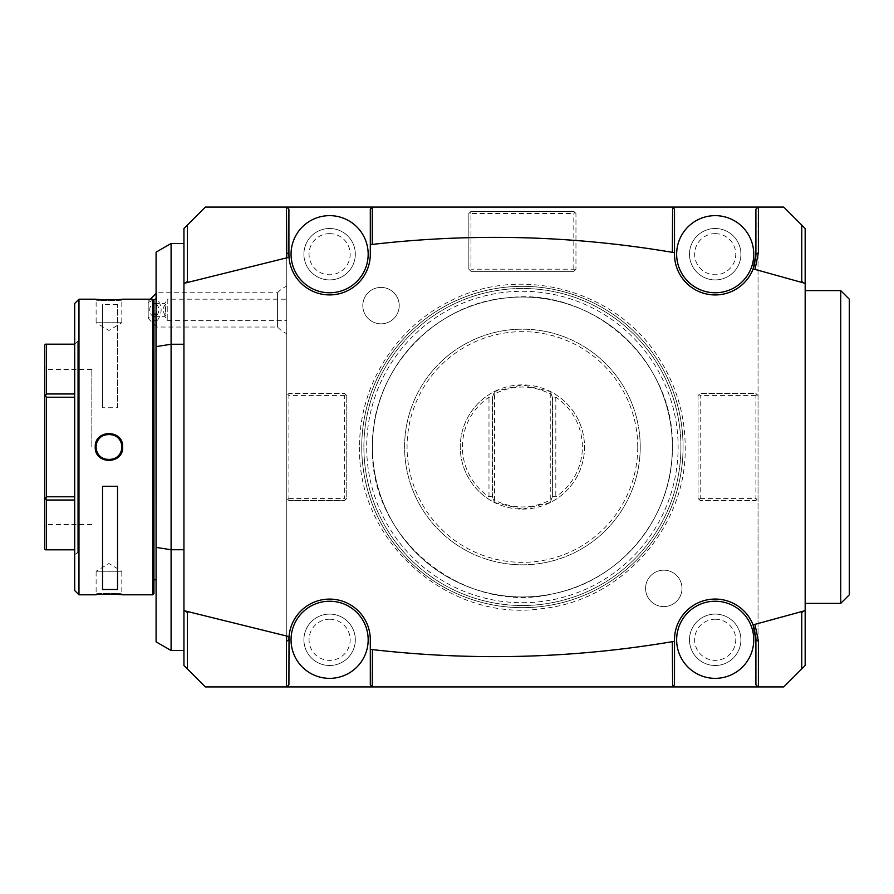 <?xml version="1.0" encoding="UTF-8"?>
<svg xmlns="http://www.w3.org/2000/svg" width="894" height="894" viewBox="0 0 894 894"><rect width="100%" height="100%" fill="white"/><g stroke="black" fill="none" stroke-linecap="round" stroke-linejoin="round"><path stroke-width="0.67" stroke-dasharray="4.47 3.35" d="M74.694 393.975L74.694 549.821L74.694 344.19L74.694 393.975L46.41 393.975L44.7 396.042L44.7 548.916M44.7 345.084L44.7 396.042M44.7 447L44.7 526.689L44.7 447M74.694 339.396L74.694 447L74.694 339.396L77.722 341.139L77.722 447L77.722 341.139L74.694 344.179L46.41 344.19L46.41 393.975M46.41 344.19L45.493 344.179M74.694 500.025L74.694 549.81L74.694 500.025L46.41 500.025L44.7 497.958M45.493 498.416L46.41 496.785L46.41 397.215L45.493 395.584M45.493 549.821L46.41 549.81L46.41 500.025M77.722 447L77.722 552.861L77.722 447M74.694 303.479L74.694 590.521M74.694 496.785L46.41 496.785M74.694 397.215L46.41 397.215M74.694 554.604L77.722 552.861L74.694 549.821L46.41 549.81M78.974 299.188L78.974 594.812M152.662 299.188L152.662 594.812M122.679 447C123.484 429.209 94.451 429.198 95.256 447C94.451 464.802 123.473 464.802 122.679 447L121.819 447C122.623 430.427 95.312 430.427 96.116 447C95.312 463.573 122.623 463.573 121.819 447A12.851 12.851 0 0 1 108.967 459.851A12.851 12.851 0 0 1 96.116 447A12.851 12.851 0 0 1 108.967 434.149A12.851 12.851 0 0 1 121.819 447M95.781 299.233L97.033 299.345M99.871 299.546L101.525 299.646M103.235 299.725L105.146 299.781M106.922 299.825L108.967 299.836M111.024 299.825L112.789 299.781M114.689 299.725L116.399 299.646M118.109 299.546L120.902 299.345M122.154 299.233L121.819 300.049C122.612 300.742 95.323 300.742 96.116 300.049C95.312 300.742 122.612 300.742 121.819 300.049L121.819 322.756L96.116 322.756L96.116 300.049L95.256 299.188L96.105 300.049M117.539 407.731L117.539 304.508L117.539 407.731L102.542 407.731L102.542 304.508L102.542 407.731M117.539 304.508L102.542 304.508M122.154 594.767L120.902 594.655M118.109 594.454L116.399 594.354M114.689 594.275L112.789 594.219M111.012 594.175L108.956 594.164M106.9 594.175L105.146 594.219M103.235 594.275L101.525 594.354M99.871 594.454L97.033 594.655M95.781 594.767L96.116 593.951C95.312 593.258 122.612 593.258 121.819 593.951C122.612 593.258 95.323 593.258 96.116 593.951L96.116 571.244L121.819 571.244L121.819 593.951L122.679 594.812L121.819 593.951M96.127 446.296A12.851 12.851 0 0 1 96.194 445.592M96.284 444.899A12.851 12.851 0 0 1 96.418 444.195M96.597 443.513A12.851 12.851 0 0 1 96.809 442.843M97.334 441.524A12.851 12.851 0 0 1 97.658 440.898M98.005 440.284A12.851 12.851 0 0 1 98.396 439.68M101.357 436.641A12.851 12.851 0 0 1 101.938 436.238M103.168 435.534A12.851 12.851 0 0 1 103.805 435.233M104.464 434.965A12.851 12.851 0 0 1 105.134 434.73M105.816 434.54A12.851 12.851 0 0 1 106.509 434.383M106.554 434.372A12.851 12.851 0 0 1 107.202 434.272M107.906 434.193A12.851 12.851 0 0 1 108.61 434.149M109.314 434.149A12.851 12.851 0 0 1 110.029 434.193M110.722 434.272A12.851 12.851 0 0 1 111.303 434.361M111.426 434.383A12.851 12.851 0 0 1 112.119 434.54M112.8 434.73A12.851 12.851 0 0 1 113.471 434.965M114.119 435.233A12.851 12.851 0 0 1 114.767 435.534M115.996 436.238A12.851 12.851 0 0 1 116.578 436.641M119.528 439.68A12.851 12.851 0 0 1 119.919 440.273M120.277 440.887A12.851 12.851 0 0 1 120.589 441.524M121.126 442.843A12.851 12.851 0 0 1 121.338 443.513M121.506 444.195A12.851 12.851 0 0 1 121.64 444.899M121.74 445.592A12.851 12.851 0 0 1 121.796 446.296M96.127 447.704A12.851 12.851 0 0 0 96.194 448.408M96.284 449.101A12.851 12.851 0 0 0 96.418 449.805M96.597 450.487A12.851 12.851 0 0 0 96.809 451.157M97.334 452.476A12.851 12.851 0 0 0 97.658 453.113M98.005 453.716A12.851 12.851 0 0 0 98.396 454.32M101.357 457.359A12.851 12.851 0 0 0 101.938 457.762M103.168 458.466A12.851 12.851 0 0 0 103.805 458.767M104.464 459.035A12.851 12.851 0 0 0 105.134 459.27M105.816 459.46A12.851 12.851 0 0 0 106.509 459.617M106.621 459.639A12.851 12.851 0 0 0 107.202 459.728M107.906 459.807A12.851 12.851 0 0 0 108.61 459.851M109.314 459.851A12.851 12.851 0 0 0 110.029 459.807M110.733 459.728A12.851 12.851 0 0 0 111.381 459.628M111.426 459.617A12.851 12.851 0 0 0 112.119 459.46M112.8 459.27A12.851 12.851 0 0 0 113.471 459.035M114.119 458.767A12.851 12.851 0 0 0 114.767 458.466M115.996 457.762A12.851 12.851 0 0 0 116.578 457.359M119.528 454.32A12.851 12.851 0 0 0 119.919 453.716M121.126 451.157A12.851 12.851 0 0 0 121.338 450.487M121.506 449.794A12.851 12.851 0 0 0 121.64 449.101M121.74 448.408A12.851 12.851 0 0 0 121.796 447.704M153.947 300.473L153.947 593.527M153.947 447L153.947 314.185L153.947 447M156.003 579.815L156.003 314.185M156.092 447L156.092 580.675L156.092 447M156.092 641.847L156.092 252.153M171.089 650.508L171.089 243.492M183.94 344.246L183.94 650.508L183.94 344.246M183.94 665.505L183.94 228.495L205.363 207.073L286.762 207.073L286.762 686.927L286.762 207.073L758.045 207.073L758.045 395.584L755.899 393.449L700.203 393.449L698.058 395.584L698.058 498.416L698.058 395.584L700.203 393.449L755.899 393.449L758.045 395.584L758.045 686.927L205.363 686.927L183.94 665.505M286.762 286.203L286.762 333.596L286.762 286.203A25.702 25.702 0 0 0 277.565 292.763L277.565 327.036A25.702 25.702 0 0 0 286.762 333.596M288.907 500.551L344.603 500.551L346.749 498.416L346.749 395.584L346.749 498.416L344.603 500.551L288.907 500.551L286.762 498.416L288.907 500.551M756.972 499.478L755.899 500.551L700.203 500.551L755.899 500.551L758.045 498.416L756.972 499.478L755.899 498.416L755.899 395.584L756.972 394.522M700.203 500.551L698.058 498.416L700.203 500.551M287.834 394.522L288.907 393.449L344.603 393.449L288.907 393.449L286.762 395.584L287.834 394.522L288.907 395.584L288.907 498.416L287.834 499.478M344.603 393.449L346.749 395.584L344.603 393.449M574.887 212.437L575.959 213.498L575.959 269.195L575.959 213.498L573.814 211.364L470.993 211.364L468.847 213.498L468.847 269.195L470.993 271.34L573.814 271.34L470.993 271.34L468.847 269.195L468.847 213.498L470.993 211.364L573.814 211.364L574.887 212.437L573.814 213.498L470.993 213.498L470.993 269.195L469.92 270.267M575.959 269.195L573.814 271.34L575.959 269.195M680.926 447A158.517 158.517 0 0 1 522.409 605.517A158.517 158.517 0 0 1 363.88 447A158.517 158.517 0 0 1 522.409 288.483A158.517 158.517 0 0 1 680.926 447A158.517 158.517 0 0 1 522.409 605.517A158.517 158.517 0 0 1 363.88 447A158.517 158.517 0 0 1 522.409 288.483A158.517 158.517 0 0 1 680.926 447M645.58 588.386A18.204 18.204 0 0 1 663.784 570.171A18.204 18.204 0 0 1 681.999 588.386A18.204 18.204 0 0 1 663.784 606.59A18.204 18.204 0 0 1 645.58 588.386A18.204 18.204 0 0 1 663.784 570.171A18.204 18.204 0 0 1 681.999 588.386A18.204 18.204 0 0 1 663.784 606.59A18.204 18.204 0 0 1 645.58 588.386M399.227 305.614A18.204 18.204 0 0 0 381.023 287.41A18.204 18.204 0 0 0 362.808 305.614A18.204 18.204 0 0 0 381.023 323.829A18.204 18.204 0 0 0 399.227 305.614A18.204 18.204 0 0 0 381.023 287.41A18.204 18.204 0 0 0 362.808 305.614A18.204 18.204 0 0 0 381.023 323.829A18.204 18.204 0 0 0 399.227 305.614M329.607 228.495A25.702 25.702 0 0 0 303.904 254.209A25.702 25.702 0 0 0 329.607 279.911A25.702 25.702 0 0 0 355.32 254.209A25.702 25.702 0 0 0 329.607 228.495A25.702 25.702 0 0 0 303.904 254.209A25.702 25.702 0 0 0 329.607 279.911A25.702 25.702 0 0 0 355.32 254.209A25.702 25.702 0 0 0 329.607 228.495M329.607 614.089A25.702 25.702 0 0 0 303.904 639.791A25.702 25.702 0 0 0 329.607 665.505A25.702 25.702 0 0 0 355.32 639.791A25.702 25.702 0 0 0 329.607 614.089A25.702 25.702 0 0 0 303.904 639.791A25.702 25.702 0 0 0 329.607 665.505A25.702 25.702 0 0 0 355.32 639.791A25.702 25.702 0 0 0 329.607 614.089M715.2 614.089A25.702 25.702 0 0 0 689.497 639.791A25.702 25.702 0 0 0 715.2 665.505A25.702 25.702 0 0 0 740.902 639.791A25.702 25.702 0 0 0 715.2 614.089A25.702 25.702 0 0 0 689.497 639.791A25.702 25.702 0 0 0 715.2 665.505A25.702 25.702 0 0 0 740.902 639.791A25.702 25.702 0 0 0 715.2 614.089M715.2 228.495A25.702 25.702 0 0 0 689.497 254.209A25.702 25.702 0 0 0 715.2 279.911A25.702 25.702 0 0 0 740.902 254.209A25.702 25.702 0 0 0 715.2 228.495A25.702 25.702 0 0 0 689.497 254.209A25.702 25.702 0 0 0 715.2 279.911A25.702 25.702 0 0 0 740.902 254.209A25.702 25.702 0 0 0 715.2 228.495M288.907 498.416L344.603 498.416L345.676 499.478M345.676 394.522L344.603 395.584L344.603 498.416M344.603 395.584L288.907 395.584M783.747 686.927L758.045 686.927L758.045 207.073L783.747 207.073L805.17 228.495L805.17 665.505L783.747 686.927M805.17 336.423L805.17 603.383L805.17 336.423M755.899 395.584L700.203 395.584L699.13 394.522M699.13 499.478L700.203 498.416L700.203 395.584M700.203 498.416L755.899 498.416M755.765 636.405A40.699 40.699 0 0 0 755.341 633.097M755.307 632.851A40.699 40.699 0 0 0 754.536 629.331M753.072 624.872A40.699 40.699 0 0 0 674.523 641.3L674.501 684.782L672.355 686.927M758.045 686.927L755.899 684.782L755.899 639.791M715.2 678.356A38.554 38.554 0 0 0 753.754 639.791A38.554 38.554 0 0 0 715.2 601.237A38.554 38.554 0 0 0 676.646 639.791A38.554 38.554 0 0 0 715.2 678.356M372.452 686.927L370.306 684.782L370.306 639.791A40.699 40.699 0 0 0 331.205 599.125A40.699 40.699 0 0 0 289.03 636.617L286.773 636.17M288.907 639.791L288.907 684.782L286.762 686.927M329.607 601.237A38.554 38.554 0 0 0 291.053 639.791A38.554 38.554 0 0 0 329.607 678.356A38.554 38.554 0 0 0 368.172 639.791A38.554 38.554 0 0 0 329.607 601.237M287.443 257.695L286.773 257.83M286.762 207.073L288.907 209.218L288.907 254.209M289.03 257.383A40.699 40.699 0 0 0 331.205 294.875A40.699 40.699 0 0 0 370.306 254.209L370.306 209.218L372.452 207.073M329.607 215.644A38.554 38.554 0 0 0 291.053 254.209A38.554 38.554 0 0 0 329.607 292.763A38.554 38.554 0 0 0 368.172 254.209A38.554 38.554 0 0 0 329.607 215.644M672.355 207.073L674.501 209.218L674.501 252.7A40.699 40.699 0 0 0 753.072 269.128M754.525 264.68A40.699 40.699 0 0 0 755.307 261.16M755.341 260.936A40.699 40.699 0 0 0 755.754 257.606M755.899 254.209L755.899 209.218L758.045 207.073M715.2 292.763A38.554 38.554 0 0 0 753.754 254.209A38.554 38.554 0 0 0 715.2 215.644A38.554 38.554 0 0 0 676.646 254.209A38.554 38.554 0 0 0 715.2 292.763M840.729 603.383L840.729 290.617M849.3 594.812L849.3 299.188M470.993 213.498L469.92 212.437M574.887 270.267L573.814 269.195L470.993 269.195M573.814 269.195L573.814 213.498M522.409 286.337A160.663 160.663 0 0 0 361.746 447A160.663 160.663 0 0 0 522.409 607.663A160.663 160.663 0 0 1 361.746 447A160.663 160.663 0 0 1 522.409 286.337A160.663 160.663 0 0 1 683.072 447A160.663 160.663 0 0 1 522.409 607.663A160.663 160.663 0 0 1 361.746 447A160.663 160.663 0 0 1 522.409 286.337A160.663 160.663 0 0 1 683.072 447A160.663 160.663 0 0 1 522.409 607.663A160.663 160.663 0 0 0 683.072 447A160.663 160.663 0 0 0 522.409 286.337A160.663 160.663 0 0 1 683.072 447A160.663 160.663 0 0 1 522.409 607.663A160.663 160.663 0 0 1 361.746 447A160.663 160.663 0 0 1 522.409 286.337M522.409 297.043A149.957 149.957 0 0 1 672.355 447A149.957 149.957 0 0 1 522.409 596.957A149.957 149.957 0 0 1 372.452 447A149.957 149.957 0 0 1 522.409 297.043A149.957 149.957 0 0 1 672.355 447A149.957 149.957 0 0 1 522.409 596.957A149.957 149.957 0 0 1 372.452 447A149.957 149.957 0 0 1 522.409 297.043M522.409 602.712A155.712 155.712 0 0 0 678.121 447A155.712 155.712 0 0 0 522.409 291.288A155.712 155.712 0 0 0 366.685 447A155.712 155.712 0 0 0 522.409 602.712M640.227 447A117.818 117.818 0 0 0 522.409 329.182A117.818 117.818 0 0 0 404.58 447A117.818 117.818 0 0 0 522.409 564.818A117.818 117.818 0 0 0 640.227 447A117.818 117.818 0 0 1 522.409 564.818A117.818 117.818 0 0 1 404.58 447A117.818 117.818 0 0 1 522.409 329.182A117.818 117.818 0 0 1 640.227 447M637.746 447A115.348 115.348 0 0 0 522.409 331.652A115.348 115.348 0 0 0 407.061 447A115.348 115.348 0 0 0 522.409 562.348A115.348 115.348 0 0 0 637.746 447M522.409 509.122A62.122 62.122 0 0 0 584.531 447A62.122 62.122 0 0 0 522.409 384.878A62.122 62.122 0 0 0 460.276 447A62.122 62.122 0 0 0 522.409 509.122L494.561 502.529A62.122 62.122 0 0 1 494.561 391.471L522.409 384.878L550.257 391.471A62.122 62.122 0 0 1 550.257 502.529L522.409 509.122M492.225 397.864L494.561 391.471L492.415 397.349L492.415 496.651L494.561 502.529L492.225 496.136L492.415 397.349L488.984 397.193A59.976 59.976 0 0 0 488.984 496.807L492.225 496.136M493.834 500.551L494.561 500.126L494.561 393.874C513.122 384.766 531.684 384.766 550.257 393.874L550.257 500.126C531.684 509.234 513.122 509.234 494.561 500.126M550.972 500.551L552.581 496.136L550.257 502.529L550.972 500.551L550.257 500.126M552.581 496.136L555.822 496.807A59.976 59.976 0 0 0 555.822 397.193L552.581 397.864L550.257 391.471L550.972 393.449L550.257 393.874M552.581 397.864L552.391 496.651L552.391 397.349L550.972 393.449M493.834 393.449L494.561 393.874M329.607 233.636A20.562 20.562 0 0 1 350.169 254.209A20.562 20.562 0 0 1 329.607 274.771A20.562 20.562 0 0 1 309.045 254.209A20.562 20.562 0 0 1 329.607 233.636M329.607 619.229A20.562 20.562 0 0 1 350.169 639.791A20.562 20.562 0 0 1 329.607 660.364A20.562 20.562 0 0 1 309.045 639.791A20.562 20.562 0 0 1 329.607 619.229M715.2 619.229A20.562 20.562 0 0 1 735.762 639.791A20.562 20.562 0 0 1 715.2 660.364A20.562 20.562 0 0 1 694.638 639.791A20.562 20.562 0 0 1 715.2 619.229M715.2 233.636A20.562 20.562 0 0 1 735.762 254.209A20.562 20.562 0 0 1 715.2 274.771A20.562 20.562 0 0 1 694.638 254.209A20.562 20.562 0 0 1 715.2 233.636M277.565 327.036L277.565 292.763L156.763 292.763L156.763 298.562C162.585 306.128 162.585 313.682 156.763 321.237L156.763 327.036L277.565 327.036M156.763 321.237L148.192 317.325L148.192 302.485L153.399 299.926M156.092 298.819L156.763 298.562M156.092 304.027A6.426 4.548 90 0 1 158.797 309.905A6.426 4.548 90 0 1 154.26 316.331A6.426 4.548 90 0 1 149.711 309.905A6.426 4.548 90 0 1 153.947 303.491M148.192 302.485L148.192 318.465L156.763 327.036L156.763 292.763L156.092 293.433M148.192 318.465L148.192 317.325M165.591 315.448A6.426 4.548 90 0 1 163.345 309.905A6.426 4.548 90 0 1 165.591 304.351L165.591 315.448L164.764 316.331L165.681 309.905L164.764 303.479L165.591 304.351M154.26 303.479L164.764 303.479L167.234 299.188L167.234 320.611L167.234 299.188L286.762 299.188L286.762 320.611L286.762 299.188M154.26 316.331L164.764 316.331L167.234 320.611L286.762 320.611M121.819 571.244L96.116 571.244L108.967 563.522L121.819 571.244M102.542 486.269L102.542 589.492M117.539 486.269L117.539 589.492M96.116 322.756L121.819 322.756L108.967 330.478L96.116 322.756M46.846 447L46.846 524.543L46.846 447M91.825 447L91.825 369.457L91.825 447M95.256 447L96.116 447M555.822 397.193L555.822 496.807M488.984 496.807L488.984 397.193M148.192 301.334L150.337 299.188M95.256 594.812L96.105 593.951M122.679 299.188L121.819 300.049M91.825 524.543L46.846 524.543L44.7 526.689M91.825 369.457L46.846 369.457L44.7 367.311M359.6 446.944C356.661 541.54 449.269 623.23 542.759 608.523C621.933 600.243 686.86 526.655 685.206 447.056C685.061 416.481 677.071 388.13 661.247 361.981C619.833 290.762 521.079 262.881 448.542 301.915C394.802 328.579 358.997 386.968 359.6 446.944M372.452 446.955C370.809 371.949 433.512 303.077 508.34 297.713C593.068 287.197 674.892 361.679 672.355 447.045C673.551 515.357 621.989 579.658 555.073 593.348C465.483 616.614 369.233 539.451 372.452 446.955"/><path stroke-width="1.34" d="M74.694 393.975L46.41 393.975L45.493 395.584L46.41 397.215L74.694 397.215M46.41 393.975L46.41 344.19L74.694 344.19L45.493 344.179L44.7 345.084L44.7 396.042L45.493 395.584M45.493 344.179L46.41 344.19M45.493 549.821L74.694 549.821L45.493 549.821L44.7 548.916L44.7 396.042M74.694 496.785L46.41 496.785L45.493 498.416L44.7 497.958M45.493 498.416L46.41 500.025L46.41 549.81M46.41 496.785L46.41 397.215M74.694 500.025L46.41 500.025M74.694 590.521L74.694 303.479L78.974 299.188L78.974 594.812L74.694 590.521M95.256 447C94.451 429.198 123.473 429.198 122.679 447C123.484 464.791 94.451 464.802 95.256 447L96.116 447C95.312 430.427 122.623 430.427 121.819 447C122.623 463.573 95.312 463.573 96.116 447A12.851 12.851 0 0 1 96.127 446.296M152.662 299.188L153.947 300.473L153.947 593.527L152.662 594.812L152.662 299.188L122.679 299.188C123.473 299.892 94.44 299.892 95.256 299.188L95.781 299.233M97.033 299.345L99.871 299.546M101.525 299.646L103.235 299.725M105.146 299.781L106.922 299.825M108.967 299.836L111.024 299.825M112.789 299.781L114.689 299.725M116.399 299.646L118.109 299.546M120.902 299.345L122.154 299.233M78.974 594.812L95.256 594.812C94.462 594.108 123.495 594.108 122.679 594.812L122.154 594.767M120.902 594.655L118.109 594.454M116.399 594.354L114.689 594.275M112.789 594.219L111.012 594.175M108.956 594.164L106.9 594.175M105.146 594.219L103.235 594.275M101.525 594.354L99.871 594.454M97.033 594.655L95.781 594.767M117.539 486.269L102.542 486.269L102.542 589.492L117.539 589.492L117.539 486.269M96.194 445.592A12.851 12.851 0 0 1 96.284 444.899M96.418 444.195A12.851 12.851 0 0 1 96.597 443.513M96.809 442.843A12.851 12.851 0 0 1 97.334 441.524M97.658 440.898A12.851 12.851 0 0 1 98.005 440.284M98.396 439.68A12.851 12.851 0 0 1 98.821 439.11M99.256 438.574A12.851 12.851 0 0 1 100.262 437.546M100.799 437.077A12.851 12.851 0 0 1 101.357 436.641M101.938 436.238A12.851 12.851 0 0 1 103.168 435.534M103.805 435.233A12.851 12.851 0 0 1 104.464 434.965M105.134 434.73A12.851 12.851 0 0 1 105.816 434.54M107.202 434.272A12.851 12.851 0 0 1 107.906 434.193M108.61 434.149A12.851 12.851 0 0 1 109.314 434.149M110.029 434.193A12.851 12.851 0 0 1 110.722 434.272M112.119 434.54A12.851 12.851 0 0 1 112.8 434.73M113.471 434.965A12.851 12.851 0 0 1 114.119 435.233M114.767 435.534A12.851 12.851 0 0 1 115.348 435.847M115.393 435.87A12.851 12.851 0 0 1 115.996 436.238M116.578 436.641A12.851 12.851 0 0 1 117.136 437.077M117.673 437.546A12.851 12.851 0 0 1 118.656 438.563M119.114 439.11A12.851 12.851 0 0 1 119.528 439.68M119.919 440.273A12.851 12.851 0 0 1 120.277 440.887M120.589 441.524A12.851 12.851 0 0 1 120.846 442.105M120.88 442.172A12.851 12.851 0 0 1 121.126 442.843M121.338 443.513A12.851 12.851 0 0 1 121.506 444.195M121.64 444.899A12.851 12.851 0 0 1 121.74 445.592M121.796 446.296A12.851 12.851 0 0 1 121.796 447.704M96.116 447A12.851 12.851 0 0 0 96.127 447.704M96.194 448.408A12.851 12.851 0 0 0 96.284 449.101M96.418 449.805A12.851 12.851 0 0 0 96.597 450.487M96.809 451.157A12.851 12.851 0 0 0 97.055 451.828M97.088 451.917A12.851 12.851 0 0 0 97.334 452.476M97.658 453.113A12.851 12.851 0 0 0 98.005 453.716M98.396 454.32A12.851 12.851 0 0 0 98.821 454.89M99.268 455.437A12.851 12.851 0 0 0 100.262 456.454M100.799 456.923A12.851 12.851 0 0 0 101.357 457.359M101.938 457.762A12.851 12.851 0 0 0 102.542 458.13M102.575 458.153A12.851 12.851 0 0 0 103.168 458.466M103.805 458.767A12.851 12.851 0 0 0 104.464 459.035M105.134 459.27A12.851 12.851 0 0 0 105.816 459.46M107.202 459.728A12.851 12.851 0 0 0 107.906 459.807M108.61 459.851A12.851 12.851 0 0 0 109.314 459.851M110.029 459.807A12.851 12.851 0 0 0 110.733 459.728M112.119 459.46A12.851 12.851 0 0 0 112.8 459.27M113.471 459.035A12.851 12.851 0 0 0 114.119 458.767M114.767 458.466A12.851 12.851 0 0 0 115.996 457.762M116.578 457.359A12.851 12.851 0 0 0 117.136 456.923M117.673 456.454A12.851 12.851 0 0 0 118.667 455.426M119.114 454.89A12.851 12.851 0 0 0 119.528 454.32M119.919 453.716A12.851 12.851 0 0 0 121.126 451.157M121.338 450.487A12.851 12.851 0 0 0 121.506 449.794M121.64 449.101A12.851 12.851 0 0 0 121.74 448.408M153.947 314.185L156.003 314.185L156.092 580.675M156.092 547.385L156.092 641.847L171.089 650.508L171.089 549.754L156.092 547.385L156.092 346.615L171.089 344.246L171.089 243.492L156.092 252.153L156.092 346.615M183.94 549.754L171.089 549.754L171.089 344.246L183.94 344.246M187.349 225.087L205.363 207.073L286.471 207.073L286.773 257.83L183.94 283.364L183.94 228.495L187.349 225.087L187.349 281.476L188.221 282.091L183.94 283.364L183.94 610.636L289.03 636.617A40.699 40.699 0 0 1 331.205 599.125A40.699 40.699 0 0 1 370.306 639.791L370.306 649.335L372.452 649.592C472.792 661.124 572.763 658.487 672.355 641.668L674.523 641.3A40.699 40.699 0 0 1 753.072 624.872L805.17 610.636L805.17 665.505L783.747 686.927L672.355 686.927L674.501 684.782L674.523 641.3L672.355 641.668L672.612 686.67M372.273 686.748L372.452 649.592L370.306 649.335L370.306 684.782L372.452 686.927L205.363 686.927L183.94 665.505L183.94 610.636L188.221 611.909L187.349 612.524L185.371 611.06M185.371 282.94L187.349 281.476M372.452 686.927L672.355 686.927M801.762 668.913L801.762 612.524L800.89 611.909L805.17 610.636L805.17 283.364L755.028 269.396L758.425 252.711L758.425 207.073L783.747 207.073L805.17 228.495L805.17 283.364L800.89 282.091L801.762 281.476L803.74 282.94M755.028 269.396L753.072 269.128A40.699 40.699 0 0 1 674.523 252.7L674.501 209.218L672.355 207.073L758.425 207.073M672.355 207.073L372.452 207.073L370.306 209.218L370.306 254.209A40.699 40.699 0 0 1 331.205 294.875A40.699 40.699 0 0 1 289.03 257.383L286.773 257.83L289.03 257.383L288.907 254.209L286.471 252.7M286.471 207.073L372.452 207.073M801.762 225.087L801.762 281.476M672.612 207.33L672.355 252.332L674.501 252.7L672.355 252.332C572.763 235.513 472.792 232.876 372.452 244.408L370.306 244.665L372.273 244.263L372.273 207.252M672.612 641.881L673.216 641.523M758.045 686.927L755.899 684.782L755.899 639.791A40.699 40.699 0 0 0 755.765 636.405M754.536 629.331A40.699 40.699 0 0 0 753.072 624.872L754.458 624.537M758.425 686.927L758.425 641.289L755.899 639.791L753.072 624.872M758.425 641.289L755.028 624.604M801.762 612.524L803.74 611.06M715.2 678.356A38.554 38.554 0 0 0 753.754 639.791A38.554 38.554 0 0 0 715.2 601.237A38.554 38.554 0 0 0 676.646 639.791A38.554 38.554 0 0 0 715.2 678.356M288.069 636.427L289.03 636.617A40.699 40.699 0 0 0 288.907 639.791L286.471 641.3L286.471 686.927M289.03 636.617L288.907 684.782L286.762 686.927M286.773 636.17L286.471 641.3M187.349 668.913L187.349 612.524M329.607 601.237A38.554 38.554 0 0 0 291.053 639.791A38.554 38.554 0 0 0 329.607 678.356A38.554 38.554 0 0 0 368.172 639.791A38.554 38.554 0 0 0 329.607 601.237M289.03 257.383A40.699 40.699 0 0 1 288.907 254.209L288.907 209.218L286.762 207.073M754.458 269.463L753.072 269.128A40.699 40.699 0 0 0 754.525 264.68M755.754 257.606A40.699 40.699 0 0 0 755.899 254.209L758.425 252.711M753.072 269.128L755.899 254.209L755.899 209.218L758.045 207.073M673.216 252.477L672.612 252.119M715.2 292.763A38.554 38.554 0 0 0 753.754 254.209A38.554 38.554 0 0 0 715.2 215.644A38.554 38.554 0 0 0 676.646 254.209A38.554 38.554 0 0 0 715.2 292.763M329.607 215.644A38.554 38.554 0 0 0 291.053 254.209A38.554 38.554 0 0 0 329.607 292.763A38.554 38.554 0 0 0 368.172 254.209A38.554 38.554 0 0 0 329.607 215.644M805.17 290.617L840.729 290.617L840.729 603.383L805.17 603.383M840.729 290.617L849.3 299.188L849.3 594.812L840.729 603.383M153.399 299.926L156.092 298.819M153.947 303.491A6.426 4.548 90 0 1 154.26 303.479A6.426 4.548 90 0 1 156.092 304.027M122.679 447L121.819 447M95.256 299.188L78.974 299.188M152.662 594.812L122.679 594.812M153.947 579.815L156.003 579.815M156.003 314.185L156.092 313.325M150.337 299.188L156.092 293.433M183.94 243.492L171.089 243.492M183.94 650.508L171.089 650.508"/></g></svg>

